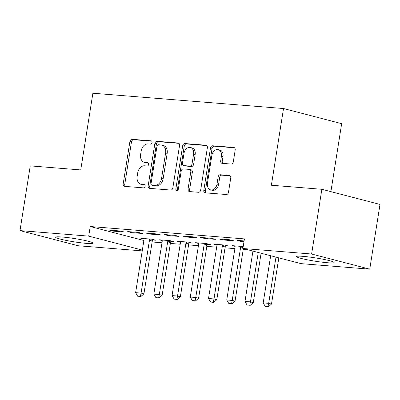 <?xml version="1.0" encoding="UTF-8"?>
<svg xmlns="http://www.w3.org/2000/svg" width="400" height="400" viewBox="0 0 400 400"><rect width="100%" height="100%" fill="white"/><g stroke="black" fill="none" stroke-linecap="round" stroke-linejoin="round"><path stroke-width="0.6" d="M152.07 142.575A1.675 1.25 -75.4 0 0 151.24 140.855A1.675 1.25 -75.4 0 0 151.08 140.825L132.07 139.3A2.39 1.785 -75.4 0 0 129.91 141.51L123.2 183.86A2.39 1.785 -75.4 0 0 124.385 186.32A2.39 1.785 -75.4 0 0 124.62 186.36L143.625 187.885A1.675 1.25 -75.4 0 0 145.14 186.335A1.675 1.25 -75.4 0 0 144.31 184.615A1.675 1.25 -75.4 0 0 144.145 184.59L141.685 184.39A7.65 5.705 -75.4 0 1 140.95 184.27A7.65 5.705 -75.4 0 1 137.155 176.405L137.715 172.875A7.65 5.705 -75.4 0 1 144.63 165.805L147.09 166A1.675 1.25 -75.4 0 0 148.605 164.455A1.675 1.25 -75.4 0 0 147.775 162.735A1.675 1.25 -75.4 0 0 147.615 162.71L145.155 162.51A7.65 5.705 -75.4 0 1 144.415 162.385A7.65 5.705 -75.4 0 1 140.62 154.52L141.18 150.99A7.65 5.705 -75.4 0 1 148.095 143.925L150.555 144.12A1.675 1.25 -75.4 0 0 152.07 142.575M327.605 262.745A19 1.655 9 0 1 307.41 259.82A19 1.655 9 0 1 296.58 256.58A19 1.655 9 0 1 303.09 256.355A19 1.655 9 0 1 323.28 259.28A19 1.655 9 0 1 334.115 262.525A19 1.655 9 0 1 327.605 262.745M86.66 243.4A19 1.655 9 0 1 66.465 240.475A19 1.655 9 0 1 55.635 237.235A19 1.655 9 0 1 62.145 237.015A19 1.655 9 0 1 82.34 239.935A19 1.655 9 0 1 93.17 243.18A19 1.655 9 0 1 86.66 243.4M231.145 164.055A2.39 1.785 -75.4 0 0 233.31 161.845L235.19 149.96A2.39 1.785 -75.4 0 0 234.005 147.505A2.39 1.785 -75.4 0 0 233.775 147.465L212.665 145.77A2.39 1.785 -75.4 0 0 210.5 147.98L203.795 190.33A2.39 1.785 -75.4 0 0 204.98 192.79A2.39 1.785 -75.4 0 0 205.21 192.83L226.32 194.525A2.39 1.785 -75.4 0 0 228.48 192.315L230.755 177.96A2.39 1.785 -75.4 0 0 229.57 175.505A2.39 1.785 -75.4 0 0 229.34 175.465L220.305 174.74A2.39 1.785 -75.4 0 0 218.145 176.95L217.015 184.065A6.395 4.77 -75.4 0 1 210.615 189.87A6.395 4.77 -75.4 0 1 207.445 183.295L211.86 155.415A6.395 4.77 -75.4 0 1 218.26 149.61A6.395 4.77 -75.4 0 1 221.43 156.185L220.695 160.83A2.39 1.785 -75.4 0 0 221.88 163.29A2.39 1.785 -75.4 0 0 222.11 163.33L231.145 164.055M242.9 248.495L311.61 254.01L369.75 269.16L301.04 263.645L242.9 248.495L244.42 238.905L90.23 226.525L88.71 236.115L142.36 250.095M142.235 250.895L78.14 245.75L20 230.6L30.25 165.88L80.735 169.93L92.885 93.225L283.525 108.53L271.375 185.235L321.86 189.29L311.61 254.01M20 230.6L88.71 236.115M179.555 145.495A2.39 1.785 -75.4 0 0 178.365 143.035A2.39 1.785 -75.4 0 0 178.135 143L157.025 141.305A2.39 1.785 -75.4 0 0 154.865 143.515L148.155 185.865A2.39 1.785 -75.4 0 0 149.345 188.32A2.39 1.785 -75.4 0 0 149.575 188.36L170.685 190.055A2.39 1.785 -75.4 0 0 172.845 187.845L179.555 145.495M184.845 143.535L205.955 145.23A2.39 1.785 -75.4 0 1 206.185 145.27A2.39 1.785 -75.4 0 1 207.37 147.73L200.665 190.08A2.39 1.785 -75.4 0 1 198.5 192.29L189.47 191.565A2.39 1.785 -75.4 0 1 189.235 191.525A2.39 1.785 -75.4 0 1 188.05 189.065L190.77 171.89A2.39 1.785 -75.4 0 0 189.585 169.435A2.39 1.785 -75.4 0 0 189.355 169.395L183.365 168.915A2.39 1.785 -75.4 0 0 181.2 171.125L178.37 189.005A1.675 1.25 -75.4 0 1 176.695 190.525A1.675 1.25 -75.4 0 1 175.865 188.805L182.685 145.745A2.39 1.785 -75.4 0 1 184.845 143.535L186.415 143.945L206.755 145.58M330.9 191.645L341.665 123.68L283.525 108.53M218.81 238.905L222.74 239.925L233.675 240.805L229.75 239.78L218.81 238.905M182.36 235.975L186.29 237L197.225 237.88L193.295 236.855L182.36 235.975M225.54 245.815L228.65 246.065L224.725 245.045L213.785 244.165L216.9 244.975M145.91 233.05L149.84 234.075L160.775 234.95L156.845 233.93L145.91 233.05M189.09 242.89L192.2 243.14L188.27 242.115L177.335 241.24L180.445 242.05M109.46 230.125L113.385 231.145L124.32 232.025L120.395 231L109.46 230.125M152.635 239.965L155.75 240.215L151.82 239.19L140.885 238.315L143.995 239.125M90.23 226.525L143.88 240.505M152.13 241.98L161.98 242.77M170.355 243.44L180.205 244.23M188.58 244.905L198.43 245.695M206.805 246.365L216.655 247.16M225.03 247.83L234.88 248.62M243.255 249.295L247.18 249.61M170.865 241.43L173.975 241.68L170.045 240.655L159.11 239.775L162.22 240.585M127.685 231.585L131.61 232.61L142.55 233.49L138.62 232.465L127.685 231.585M207.315 244.355L210.425 244.605L206.495 243.58L195.56 242.7L198.67 243.515M164.135 234.515L168.065 235.535L179 236.415L175.07 235.39L164.135 234.515M243.205 246.575L232.015 245.63L235.125 246.44M200.585 237.44L204.515 238.465L215.45 239.34L211.52 238.32L200.585 237.44M244.095 240.935L237.04 240.365L240.965 241.39L243.985 241.63M321.86 189.29L380 204.44L369.75 269.16M113.385 231.145L113.5 230.45M131.61 232.61L131.725 231.91M149.84 234.075L149.95 233.375M168.065 235.535L168.175 234.84M186.29 237L186.4 236.3M204.515 238.465L204.625 237.765M222.74 239.925L222.85 239.225M240.965 241.39L241.075 240.69M144.415 162.385L145.985 162.795A7.65 5.705 -75.4 0 0 146.725 162.92L145.155 162.51M148.265 163.045L146.725 162.92M140.95 184.27L142.52 184.675A7.65 5.705 -75.4 0 0 143.26 184.8L141.685 184.39M144.8 184.925L143.26 184.8M151.73 141.16L133.64 139.71A2.39 1.785 -75.4 0 0 131.48 141.92L124.775 184.27A2.39 1.785 -75.4 0 0 125.385 186.42M178.94 143.345L158.6 141.715A2.39 1.785 -75.4 0 0 156.435 143.925L149.73 186.275A2.39 1.785 -75.4 0 0 150.345 188.425M158.475 144.755A1.675 1.25 -75.4 0 0 156.96 146.3L151.07 183.48A1.675 1.25 -75.4 0 0 151.9 185.2A1.675 1.25 -75.4 0 0 152.065 185.225L154.655 185.435A7.65 5.705 -75.4 0 0 161.575 178.365L165.6 152.955A7.65 5.705 -75.4 0 0 161.805 145.09A7.65 5.705 -75.4 0 0 161.065 144.965L158.475 144.755M153.32 185.55A1.675 1.25 -75.4 0 0 153.475 185.605A1.675 1.25 -75.4 0 0 153.635 185.635L152.065 185.225M161.805 145.09L163.375 145.5A7.65 5.705 -75.4 0 1 167.17 153.36L163.145 178.775A7.65 5.705 -75.4 0 1 156.23 185.845L153.635 185.635M189.585 169.435L191.155 169.845A2.39 1.785 -75.4 0 1 192.345 172.3L189.625 189.475A2.39 1.785 -75.4 0 0 190.235 191.625M186.415 143.945A2.39 1.785 -75.4 0 0 184.255 146.155L177.435 189.215A1.675 1.25 -75.4 0 0 177.58 190.34M193.595 154.07A6.395 4.77 -75.4 0 0 190.42 147.495A6.395 4.77 -75.4 0 0 184.025 153.3L182.47 163.125A2.39 1.785 -75.4 0 0 183.655 165.58A2.39 1.785 -75.4 0 0 183.885 165.62L189.875 166.1A2.39 1.785 -75.4 0 0 192.04 163.89L193.595 154.07L195.165 154.48A6.395 4.77 -75.4 0 0 191.995 147.905L190.42 147.495M183.655 165.58L185.225 165.99A2.39 1.785 -75.4 0 0 185.455 166.03L183.885 165.62M195.165 154.48L193.61 164.3A2.39 1.785 -75.4 0 1 191.45 166.51L185.455 166.03M218.26 149.61L219.83 150.02A6.395 4.77 -75.4 0 1 223.005 156.595L222.265 161.24A2.39 1.785 -75.4 0 0 222.88 163.39M210.615 189.87L212.19 190.28A6.395 4.77 -75.4 0 0 218.585 184.475L217.015 184.065M230.14 175.81L221.875 175.15A2.39 1.785 -75.4 0 0 219.715 177.36L218.585 184.475M234.575 147.815L214.235 146.18A2.39 1.785 -75.4 0 0 212.075 148.39L205.365 190.74A2.39 1.785 -75.4 0 0 205.98 192.89M143.95 238.56L144 239.19A2.435 1.815 104.6 0 1 143.97 239.92L135.62 292.655L141.085 293.095L149.44 240.36A2.435 1.815 104.6 0 1 149.64 239.64L149.885 239.035M140.405 296.41L137.67 296.19L140.875 296.535L140.405 296.41L141.085 293.095L143.915 293.835L152.265 241.1A2.435 1.815 104.6 0 1 152.47 240.38L152.845 239.455M135.62 292.655L137.67 296.19M140.875 296.535L143.915 293.835M162.175 240.02L162.225 240.65A2.435 1.815 104.6 0 1 162.195 241.385L153.845 294.12L159.31 294.56L167.665 241.825A2.435 1.815 104.6 0 1 167.865 241.105L168.115 240.5M158.63 297.875L155.895 297.655L159.1 297.995L158.63 297.875L159.31 294.56L162.14 295.295L170.495 242.56A2.435 1.815 104.6 0 1 170.695 241.84L171.07 240.92M153.845 294.12L155.895 297.655M159.1 297.995L162.14 295.295M180.4 241.485L180.45 242.115A2.435 1.815 104.6 0 1 180.42 242.85L172.07 295.585L177.54 296.025L185.89 243.285A2.435 1.815 104.6 0 1 186.09 242.57L186.34 241.96M176.855 299.335L174.12 299.115L177.325 299.46L176.855 299.335L177.54 296.025L180.365 296.76L188.72 244.025A2.435 1.815 104.6 0 1 188.92 243.305L189.295 242.385M172.07 295.585L174.12 299.115M177.325 299.46L180.365 296.76M198.625 242.95L198.675 243.58A2.435 1.815 104.6 0 1 198.65 244.31L190.295 297.045L195.765 297.485L204.115 244.75A2.435 1.815 104.6 0 1 204.315 244.03L204.565 243.425M195.08 300.8L192.35 300.58L195.555 300.92L195.08 300.8L195.765 297.485L198.59 298.225L206.945 245.49A2.435 1.815 104.6 0 1 207.145 244.77L207.52 243.845M190.295 297.045L192.35 300.58M195.555 300.92L198.59 298.225M216.85 244.41L216.905 245.04A2.435 1.815 104.6 0 1 216.875 245.775L208.52 298.51L213.99 298.95L222.34 246.215A2.435 1.815 104.6 0 1 222.54 245.495L222.79 244.89M213.305 302.26L210.575 302.045L213.78 302.385L213.305 302.26L213.99 298.95L216.815 299.685L225.17 246.95A2.435 1.815 104.6 0 1 225.37 246.23L225.745 245.31M208.52 298.51L210.575 302.045M213.78 302.385L216.815 299.685M235.075 245.875L235.13 246.505A2.435 1.815 104.6 0 1 235.1 247.24L226.745 299.975L232.215 300.41L240.565 247.675A2.435 1.815 104.6 0 1 240.77 246.96L241.015 246.35M231.535 303.725L228.8 303.505L232.005 303.85L231.535 303.725L232.215 300.41L235.045 301.15L243.365 248.615M226.745 299.975L228.8 303.505M232.005 303.85L235.045 301.15M252.945 251.11L244.975 301.435L250.44 301.875L258.26 252.495M249.76 305.19L247.025 304.97L250.23 305.31L249.76 305.19L250.44 301.875L253.27 302.61L261.09 253.235M244.975 301.435L247.025 304.97M250.23 305.31L253.27 302.61M270.67 255.73L263.2 302.9L268.665 303.34L275.985 257.115M267.985 306.65L265.25 306.435L268.455 306.775L267.985 306.65L268.665 303.34L271.495 304.075L278.815 257.85M263.2 302.9L265.25 306.435M268.455 306.775L271.495 304.075M151.395 140.91L151.08 140.825M144.46 184.67L144.145 184.59M147.93 162.79L147.615 162.71M124.775 184.27L123.2 183.86M131.48 141.92L129.91 141.51M133.64 139.71L132.07 139.3M149.73 186.275L148.155 185.865M156.435 143.925L154.865 143.515M158.6 141.715L157.025 141.305M178.585 143.115L178.135 143M156.23 185.845L154.655 185.435M163.145 178.775L161.575 178.365M167.17 153.36L165.6 152.955M206.405 145.35L205.955 145.23M189.625 189.475L188.05 189.065M192.345 172.3L190.77 171.89M177.435 189.215L175.865 188.805M184.255 146.155L182.685 145.745M191.45 166.51L189.875 166.1M193.61 164.3L192.04 163.89M222.265 161.24L220.695 160.83M223.005 156.595L221.43 156.185M219.715 177.36L218.145 176.95M221.875 175.15L220.305 174.74M229.79 175.58L229.34 175.465M205.365 190.74L203.795 190.33M212.075 148.39L210.5 147.98M214.235 146.18L212.665 145.77M234.225 147.585L233.775 147.465M152.47 240.38L149.64 239.64M152.265 241.1L149.44 240.36M170.695 241.84L167.865 241.105M170.495 242.56L167.665 241.825M188.92 243.305L186.09 242.57M188.72 244.025L185.89 243.285M207.145 244.77L204.315 244.03M206.945 245.49L204.115 244.75M225.37 246.23L222.54 245.495M225.17 246.95L222.34 246.215M243.05 247.55L240.77 246.96M242.93 248.295L240.565 247.675M153.475 185.605L151.9 185.2"/></g></svg>
